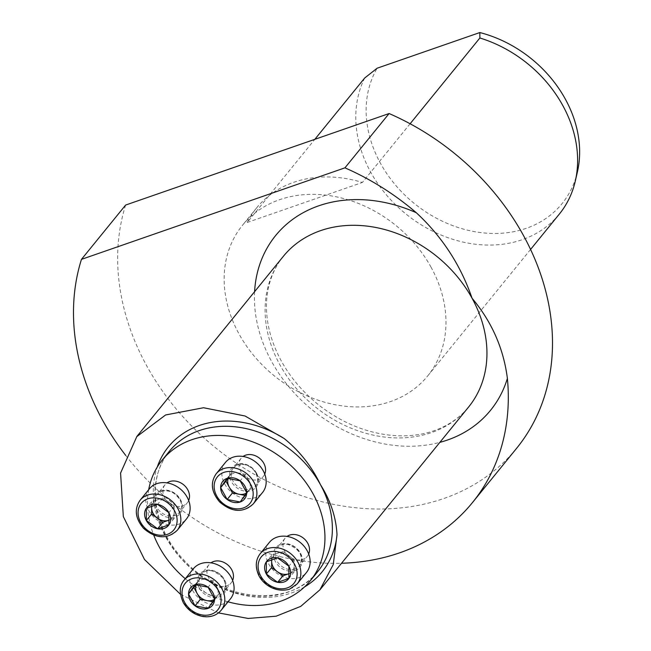 <?xml version="1.0" encoding="UTF-8"?>
<svg xmlns="http://www.w3.org/2000/svg" width="651" height="651" viewBox="0 0 651 651"><rect width="100%" height="100%" fill="white"/><g stroke="black" fill="none" stroke-linecap="round" stroke-linejoin="round"><path stroke-width="0.49" stroke-dasharray="3.25 2.44" d="M232.627 580.456A14.33 11.604 39.1 0 1 231.276 582.702A14.33 11.604 39.1 0 1 208.629 577.665A14.33 11.604 39.1 0 1 209.044 564.62A14.33 11.604 39.1 0 1 210.965 562.838M264.737 474.083A14.33 11.604 39.1 0 1 263.378 476.329A14.33 11.604 39.1 0 1 244.939 476.288A14.33 11.604 39.1 0 1 241.147 458.247A14.33 11.604 39.1 0 1 243.067 456.465M148.68 489.707A95.518 77.371 -140.9 0 0 153.742 535.138M185.258 578.723A95.518 77.371 -140.9 0 0 228.045 601.809M308.688 554.034A14.33 11.604 39.1 0 1 307.337 556.279A14.33 11.604 39.1 0 1 302.878 559.355A14.33 11.604 39.1 0 1 286.538 553.928A14.33 11.604 39.1 0 1 285.105 538.198A14.33 11.604 39.1 0 1 287.026 536.416M188.676 500.505A14.33 11.604 39.1 0 1 187.317 502.751A14.33 11.604 39.1 0 1 168.878 502.71A14.33 11.604 39.1 0 1 165.085 484.67A14.33 11.604 39.1 0 1 167.006 482.879M125.667 455.342A234.018 189.563 -140.9 0 0 341.539 563.253M577.437 171.783A114.901 93.069 39.1 0 1 438.245 219.167A114.901 93.069 39.1 0 1 377.132 68.217M125.627 205.057A234.018 189.563 -140.9 0 0 245.02 468.785A234.018 189.563 -140.9 0 0 516.625 448.287M431.092 267.276A119.377 96.698 -140.9 0 0 242.457 225.311A119.377 96.698 -140.9 0 0 274.055 375.651A119.377 96.698 -140.9 0 0 427.683 375.952A119.377 96.698 -140.9 0 0 431.092 267.276M410.114 123.763L362.371 182.467A119.377 96.698 -140.9 0 0 256.592 207.929A119.377 96.698 -140.9 0 0 247.217 222.471L314.832 139.33M364.715 77.99A119.377 96.698 -140.9 0 0 414.207 220.217A119.377 96.698 -140.9 0 0 559.323 214.089M247.217 222.471L362.371 182.467M180.433 594.265L218.492 612.9M225.474 462.381A23.875 19.343 -140.9 0 0 231.797 492.449A23.875 19.343 -140.9 0 0 262.524 492.514M227.874 478.355L229.201 476.451A12.133 9.83 -140.9 0 0 228.216 478.371M246.477 492.986A12.133 9.83 -140.9 0 0 248.731 490.83L245.476 495.484L244.857 495.362M248.723 480.251L251.978 486.167L248.731 490.83A12.133 9.83 -140.9 0 0 248.723 480.251A12.133 9.83 -140.9 0 0 238.958 473.057L245.468 474.327L248.723 480.251M229.201 476.451L232.456 471.796L238.958 473.057A12.133 9.83 -140.9 0 0 229.201 476.451M245.468 474.327L240.17 480.845M232.456 471.796L227.15 478.314M251.978 486.167L246.68 492.685M245.476 495.484L240.178 502.002M269.433 542.332A23.875 19.343 -140.9 0 0 271.817 568.535A23.875 19.343 -140.9 0 0 299.053 577.592A23.875 19.343 -140.9 0 0 306.483 572.465M271.646 559.648L271.646 555.295L282.916 551.381L288.548 555.531A12.133 9.83 -140.9 0 0 277.285 553.334A12.133 9.83 -140.9 0 0 271.825 559.591M289.231 573.588A12.133 9.83 -140.9 0 0 294.187 565.784L294.195 571.895L289.231 573.612M288.548 555.531L294.187 559.681L294.187 565.784A12.133 9.83 -140.9 0 0 288.548 555.531M294.195 571.895L288.889 578.413M294.187 559.681L288.889 566.199M271.646 555.295L266.349 561.813M282.916 551.381L277.611 557.899M193.371 568.754A23.875 19.343 -140.9 0 0 192.688 590.49A23.875 19.343 -140.9 0 0 230.421 598.887M216.62 586.624L219.875 592.548L216.62 597.203A12.133 9.83 -140.9 0 0 216.62 586.624A12.133 9.83 -140.9 0 0 206.855 579.431L213.365 580.7L216.62 586.624M195.772 584.728L200.353 578.169L206.855 579.431A12.133 9.83 -140.9 0 0 197.098 582.824A12.133 9.83 -140.9 0 0 196.106 584.744M214.374 599.359A12.133 9.83 -140.9 0 0 216.62 597.203L213.373 601.858L212.755 601.736M213.373 601.858L208.068 608.376M200.353 578.169L195.048 584.688M213.365 580.7L208.06 587.218M219.875 592.548L214.57 599.058M149.413 488.803A23.875 19.343 -140.9 0 0 155.735 518.871A23.875 19.343 -140.9 0 0 186.471 518.937M174.175 512.247L174.175 518.359L169.211 520.084A12.133 9.83 -140.9 0 0 174.175 512.247A12.133 9.83 -140.9 0 0 168.536 501.994L174.175 506.144L174.175 512.247M151.634 506.12L151.634 501.758L162.896 497.844L168.536 501.994A12.133 9.83 -140.9 0 0 157.265 499.797A12.133 9.83 -140.9 0 0 151.805 506.055M151.634 501.758L146.329 508.276M162.896 497.844L157.599 504.362M174.175 506.144L168.869 512.663M174.175 518.359L168.878 524.877M169.529 451.086A95.518 77.371 -140.9 0 0 194.812 571.375A95.518 77.371 -140.9 0 0 317.737 571.619C291.03 607.676 222.056 602.525 184.03 560.137C152.139 527.424 146.117 478.306 169.529 451.086M254.59 291.697A138.5 112.192 -140.9 0 0 439.848 442.363M283.397 256.274A119.393 96.714 -140.9 0 0 315.003 406.647A119.393 96.714 -140.9 0 0 468.655 406.948C460.379 417.112 449.662 424.737 436.504 429.815C422.751 435.047 407.51 436.862 390.787 435.267C365.593 432.549 341.938 422.743 319.828 405.85C295.823 386.718 279.613 363.844 271.215 337.226C266.511 321.545 265.291 306.605 267.561 292.413C269.848 278.498 275.129 266.454 283.397 256.274M304.587 586.893A99.058 80.244 39.1 0 1 194.714 571.505A99.058 80.244 39.1 0 1 157.249 467.068M255.965 472.903A14.33 11.604 39.1 0 1 255.558 485.939A14.33 11.604 39.1 0 1 237.119 485.906A14.33 11.604 39.1 0 1 233.327 467.866A14.33 11.604 39.1 0 1 255.965 472.903M256.486 473.106A15.518 12.572 -140.9 0 0 231.512 468.248A15.518 12.572 -140.9 0 0 244.011 490.984A15.518 12.572 -140.9 0 0 256.486 473.106M253.247 503.915A23.875 19.343 39.1 0 1 222.52 503.858A23.875 19.343 39.1 0 1 216.197 473.782M295.058 568.974A14.33 11.604 39.1 0 1 278.718 563.538A14.33 11.604 39.1 0 1 277.285 547.817A14.33 11.604 39.1 0 1 295.717 547.849A14.33 11.604 39.1 0 1 299.517 565.898A14.33 11.604 39.1 0 1 295.058 568.974M295.172 570.52A15.518 12.572 -140.9 0 0 295.163 547.084A15.518 12.572 -140.9 0 0 273.534 554.595A15.518 12.572 -140.9 0 0 295.172 570.52M297.206 583.874A23.875 19.343 39.1 0 1 289.776 589A23.875 19.343 39.1 0 1 262.54 579.943A23.875 19.343 39.1 0 1 260.156 553.741M200.817 587.283A14.33 11.604 39.1 0 1 201.224 574.239A14.33 11.604 39.1 0 1 219.664 574.272A14.33 11.604 39.1 0 1 223.456 592.32A14.33 11.604 39.1 0 1 200.817 587.283M199.409 588.154A15.518 12.572 -140.9 0 0 224.392 593.02A15.518 12.572 -140.9 0 0 211.892 570.284A15.518 12.572 -140.9 0 0 199.409 588.154M221.145 610.296A23.875 19.343 39.1 0 1 183.411 601.898A23.875 19.343 39.1 0 1 184.095 580.163M161.725 491.212A14.33 11.604 39.1 0 1 178.065 496.64A14.33 11.604 39.1 0 1 179.497 512.361A14.33 11.604 39.1 0 1 161.057 512.329A14.33 11.604 39.1 0 1 157.265 494.28A14.33 11.604 39.1 0 1 161.725 491.212M160.724 490.74A15.518 12.572 -140.9 0 0 160.74 514.184A15.518 12.572 -140.9 0 0 182.361 506.673A15.518 12.572 -140.9 0 0 160.724 490.74M177.194 530.337A23.875 19.343 39.1 0 1 146.459 530.28A23.875 19.343 39.1 0 1 140.136 500.204M256.592 207.929L242.457 225.311M530.557 249.463L427.683 375.952M241.147 458.247L233.327 467.866L237.623 464.904L244.011 464.505C249.17 465.603 253.125 468.484 255.884 473.139C258.268 479.372 258.162 483.636 255.558 485.939L263.378 476.329M285.105 538.198L277.285 547.817C279.759 544.895 283.315 543.772 287.962 544.456C300.013 549.273 303.862 556.418 299.517 565.898L307.337 556.279M209.044 564.62L201.224 574.239C203.698 571.318 207.262 570.195 211.9 570.878C223.952 575.696 227.801 582.84 223.456 592.32L231.276 582.702M165.085 484.67L157.265 494.28L161.562 491.326C169.74 489.617 176.095 492.913 180.612 501.221C182.223 505.632 181.857 509.342 179.497 512.361L187.317 502.751"/><path stroke-width="0.98" d="M210.965 562.838A14.33 11.604 39.1 0 1 231.683 569.658A14.33 11.604 39.1 0 1 232.627 580.456M243.067 456.465A14.33 11.604 39.1 0 1 263.785 463.284A14.33 11.604 39.1 0 1 264.737 474.083M228.045 601.809A95.518 77.371 -140.9 0 0 310.315 580.741A95.518 77.371 -140.9 0 0 313.041 493.783A95.518 77.371 -140.9 0 0 162.107 460.208A95.518 77.371 -140.9 0 0 148.68 489.707M153.742 535.138A95.518 77.371 -140.9 0 0 185.258 578.723M287.026 536.416A14.33 11.604 39.1 0 1 307.744 543.235A14.33 11.604 39.1 0 1 308.688 554.034M167.006 482.879A14.33 11.604 39.1 0 1 169.545 481.594A14.33 11.604 39.1 0 1 187.724 489.707A14.33 11.604 39.1 0 1 188.676 500.505M472.447 502.596L516.625 448.287A234.018 189.563 -140.9 0 0 389.111 113.534L344.932 167.844A234.018 189.563 -140.9 0 1 416.306 212.731C442.045 236.557 460.631 265.063 472.065 298.248C491.782 321.765 503.557 348.48 507.389 378.402A234.018 189.563 -140.9 0 1 472.447 502.596A234.018 189.563 -140.9 0 1 341.539 563.253M344.932 167.844L81.456 259.367A234.018 189.563 -140.9 0 0 125.667 455.342M314.832 139.33L364.715 77.99L377.132 68.217L479.828 32.55A114.901 93.069 39.1 0 1 577.437 171.783L575.329 180.97A119.377 96.698 -140.9 0 0 562.733 105.413A119.377 96.698 -140.9 0 0 479.877 37.986L410.114 123.763M81.456 259.367L125.627 205.057L389.111 113.534M530.557 249.463L559.323 214.089A119.377 96.698 -140.9 0 0 575.329 180.97M479.877 37.986L479.828 32.55M157.249 467.068A99.058 80.244 39.1 0 1 284.129 438.497C299.712 451.135 311.821 466.523 320.463 484.661C330.586 500.668 336.103 517.35 337.015 534.691A99.058 80.244 39.1 0 1 304.587 586.893M284.129 438.497L245.061 416.005L203.535 407.738L165.614 414.964L136.783 436.626L120.573 473.074L123.34 516.617L144.489 559.494L180.433 594.265M218.492 612.9L248.104 618.45L276.154 616.196L300.729 606.374L319.918 589.822L333.247 564.572L337.015 534.691M240.17 480.845A14.005 11.344 -140.9 0 0 227.15 478.314A14.005 11.344 -140.9 0 0 220.648 487.623A14.005 11.344 -140.9 0 0 227.166 499.463A14.005 11.344 -140.9 0 0 240.178 502.002A14.005 11.344 -140.9 0 0 246.68 492.685A14.005 11.344 -140.9 0 0 240.17 480.845L227.15 478.314L220.648 487.623L227.166 499.463L240.178 502.002L246.68 492.685L240.17 480.845M253.247 503.915L262.524 492.514A23.875 19.343 -140.9 0 0 263.207 470.771A23.875 19.343 -140.9 0 0 225.474 462.381L216.197 473.782A23.875 19.343 39.1 0 1 253.931 482.179A23.875 19.343 39.1 0 1 253.247 503.915C243.116 513.11 231.919 512.459 219.656 501.962C211.282 491.993 210.127 482.603 216.197 473.782M228.216 478.371A12.133 9.83 -140.9 0 0 229.209 487.029L225.954 481.105L227.874 478.355M244.857 495.362L232.464 492.945L229.209 487.029A12.133 9.83 -140.9 0 0 238.974 494.215A12.133 9.83 -140.9 0 0 246.477 492.986M232.464 492.945L227.166 499.463M225.954 481.105L220.648 487.623M288.889 578.413A14.005 11.344 -140.9 0 0 288.889 566.199A14.005 11.344 -140.9 0 0 277.611 557.899A14.005 11.344 -140.9 0 0 266.349 561.813A14.005 11.344 -140.9 0 0 266.349 574.019A14.005 11.344 -140.9 0 0 277.627 582.319A14.005 11.344 -140.9 0 0 288.889 578.413L288.889 566.199L277.611 557.899L266.349 561.813L266.349 574.019L277.627 582.319L288.889 578.413M297.206 583.874L306.483 572.465A23.875 19.343 -140.9 0 0 300.16 542.389A23.875 19.343 -140.9 0 0 269.433 542.332L260.156 553.741A23.875 19.343 39.1 0 1 290.883 553.798A23.875 19.343 39.1 0 1 297.206 583.874L289.386 589.277C272.94 593.525 260.205 581.392 257.763 572.807C255.208 565.581 256.006 559.225 260.156 553.741M271.825 559.591A12.133 9.83 -140.9 0 0 271.654 561.398L271.646 559.648M277.293 571.659L271.654 567.509L271.654 561.398A12.133 9.83 -140.9 0 0 277.293 571.659A12.133 9.83 -140.9 0 0 288.556 573.848L282.925 575.809L277.293 571.659M289.231 573.612L288.556 573.848A12.133 9.83 -140.9 0 0 289.231 573.588M282.925 575.809L277.627 582.319M271.654 567.509L266.349 574.019M195.056 605.845A14.005 11.344 -140.9 0 0 208.068 608.376A14.005 11.344 -140.9 0 0 214.57 599.058A14.005 11.344 -140.9 0 0 208.06 587.218A14.005 11.344 -140.9 0 0 195.048 584.688A14.005 11.344 -140.9 0 0 188.546 593.997A14.005 11.344 -140.9 0 0 195.056 605.845L208.068 608.376L214.57 599.058L208.06 587.218L195.048 584.688L188.546 593.997L195.056 605.845L200.362 599.327L193.843 587.479L195.772 584.728M221.145 610.296L230.421 598.887A23.875 19.343 -140.9 0 0 224.099 568.811A23.875 19.343 -140.9 0 0 193.371 568.754L184.095 580.163A23.875 19.343 39.1 0 1 214.822 580.22A23.875 19.343 39.1 0 1 221.145 610.296C216.62 615.472 210.558 617.547 202.966 616.521C194.348 614.878 187.757 610.199 183.208 602.476C179.058 592.971 179.351 585.526 184.095 580.163M196.106 584.744A12.133 9.83 -140.9 0 0 197.107 593.403A12.133 9.83 -140.9 0 0 206.863 600.588L200.362 599.327M212.755 601.736L206.863 600.588A12.133 9.83 -140.9 0 0 214.374 599.359M193.843 587.479L188.546 593.997M146.329 508.276A14.005 11.344 -140.9 0 0 146.337 520.491A14.005 11.344 -140.9 0 0 157.607 528.791A14.005 11.344 -140.9 0 0 168.878 524.877A14.005 11.344 -140.9 0 0 168.869 512.663A14.005 11.344 -140.9 0 0 157.599 504.362A14.005 11.344 -140.9 0 0 146.329 508.276L146.337 520.491L157.607 528.791L168.878 524.877L168.869 512.663L157.599 504.362L146.329 508.276M177.194 530.337L186.471 518.937A23.875 19.343 -140.9 0 0 184.078 492.726A23.875 19.343 -140.9 0 0 156.842 483.677A23.875 19.343 -140.9 0 0 149.413 488.803L140.136 500.204A23.875 19.343 39.1 0 1 147.565 495.077A23.875 19.343 39.1 0 1 174.802 504.134A23.875 19.343 39.1 0 1 177.194 530.337C167.055 539.524 155.858 538.873 143.594 528.384C135.221 518.416 134.073 509.017 140.136 500.204M168.544 520.312L162.913 522.273L157.273 518.123A12.133 9.83 -140.9 0 0 168.544 520.312A12.133 9.83 -140.9 0 0 169.211 520.051L168.544 520.312M151.805 506.055A12.133 9.83 -140.9 0 0 151.634 507.861L151.634 506.12M157.273 518.123L151.642 513.973L151.634 507.861A12.133 9.83 -140.9 0 0 157.273 518.123M151.642 513.973L146.337 520.491M162.913 522.273L157.607 528.791M310.315 580.741L317.737 571.619A95.518 77.371 -140.9 0 0 320.463 484.661A95.518 77.371 -140.9 0 0 169.529 451.086L162.107 460.208M416.306 212.731A138.5 112.192 -140.9 0 0 254.59 291.697M439.848 442.363A138.5 112.192 -140.9 0 0 507.389 378.402M319.926 589.83L468.655 406.948A119.393 96.714 -140.9 0 0 472.065 298.248A119.393 96.714 -140.9 0 0 283.397 256.274L136.751 436.593M250.57 484.287A21.011 17.024 -140.9 0 0 216.75 477.704A21.011 17.024 -140.9 0 0 233.676 508.48A21.011 17.024 -140.9 0 0 250.57 484.287M287.384 587.877A21.011 17.024 -140.9 0 0 287.376 556.141A21.011 17.024 -140.9 0 0 258.097 566.313A21.011 17.024 -140.9 0 0 287.384 587.877M184.656 602.403A21.011 17.024 -140.9 0 0 218.467 608.978A21.011 17.024 -140.9 0 0 201.55 578.202A21.011 17.024 -140.9 0 0 184.656 602.403M147.834 498.804A21.011 17.024 -140.9 0 0 147.85 530.549A21.011 17.024 -140.9 0 0 177.129 520.377A21.011 17.024 -140.9 0 0 147.834 498.804"/></g></svg>
